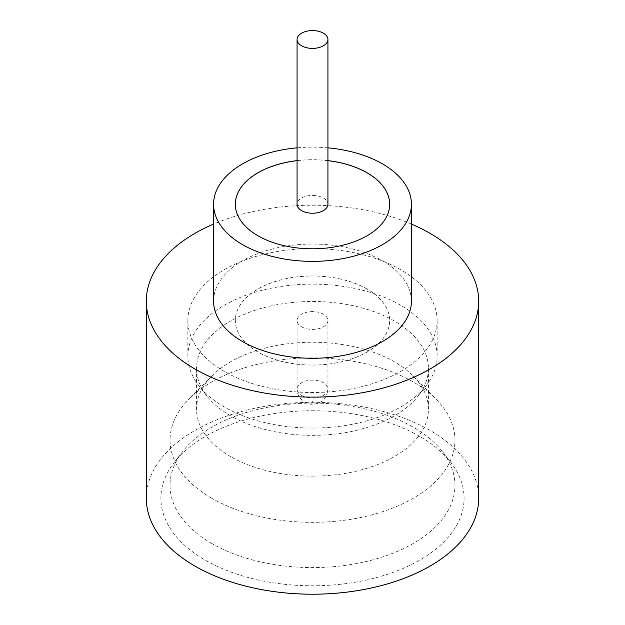 <?xml version="1.0" encoding="UTF-8"?>
<svg xmlns="http://www.w3.org/2000/svg" width="625" height="625" viewBox="0 0 625 625"><rect width="100%" height="100%" fill="white"/><g stroke="black" fill="none" stroke-linecap="round" stroke-linejoin="round"><path stroke-width="0.47" stroke-dasharray="3.12 2.34" d="M327.93 204.32A15.43 8.906 0 0 0 323.414 198.016A15.43 8.906 0 0 0 306.594 196.086A15.43 8.906 0 0 0 297.07 204.32M211.773 498.258A142.453 82.242 180 0 1 170.047 440.109A142.453 82.242 180 0 1 188.734 399.391A142.453 82.242 180 0 1 413.227 381.953A142.453 82.242 180 0 1 436.266 399.391A142.453 82.242 180 0 1 454.953 440.109A142.453 82.242 180 0 1 367.016 516.086A142.453 82.242 180 0 1 211.773 498.258M230.516 456.523A115.938 66.938 180 0 1 196.562 409.195A115.938 66.938 180 0 1 211.766 376.055A115.938 66.938 180 0 1 394.484 361.859A115.938 66.938 180 0 1 413.234 376.055A115.938 66.938 180 0 1 428.438 409.195A115.938 66.938 180 0 1 356.867 471.031A115.938 66.938 180 0 1 230.516 456.523M400.633 305.219A124.641 71.961 0 0 0 264.805 289.617A124.641 71.961 0 0 0 187.859 356.102A124.641 71.961 0 0 0 198.719 385.484A124.641 71.961 0 0 0 224.367 406.992A124.641 71.961 0 0 0 426.281 385.484A124.641 71.961 0 0 0 437.141 356.102A124.641 71.961 0 0 0 400.633 305.219M394.484 321.086A115.938 66.938 0 0 0 268.133 306.578A115.938 66.938 0 0 0 196.562 368.414A115.938 66.938 0 0 0 206.664 395.742A115.938 66.938 0 0 0 230.516 415.75A115.938 66.938 0 0 0 418.336 395.742A115.938 66.938 0 0 0 428.438 368.414A115.938 66.938 0 0 0 394.484 321.086M419.688 436.375A151.586 87.516 0 0 0 174.117 462.531A151.586 87.516 0 0 0 205.312 560.148A151.586 87.516 0 0 0 398.461 570.344A151.586 87.516 0 0 0 450.883 462.531A151.586 87.516 0 0 0 419.688 436.375M211.773 543.492A142.453 82.242 180 0 1 170.047 485.336A142.453 82.242 180 0 1 182.461 451.766A142.453 82.242 180 0 1 413.227 427.187A142.453 82.242 180 0 1 442.539 451.766A142.453 82.242 180 0 1 454.953 485.336A142.453 82.242 180 0 1 367.016 561.32A142.453 82.242 180 0 1 211.773 543.492M411.422 301.18A98.922 57.109 0 0 0 382.453 260.797A98.922 57.109 0 0 0 274.641 248.414A98.922 57.109 0 0 0 213.578 301.18M478.695 498.266A166.195 95.953 0 0 0 430.016 430.414A166.195 95.953 0 0 0 248.898 409.617A166.195 95.953 0 0 0 146.305 498.266M327.93 160.609A77.164 44.547 0 0 0 297.07 160.609M327.93 160.672A77.164 44.547 0 0 0 297.07 160.672M235.336 204.289A77.164 44.547 0 0 0 235.336 204.32A77.164 44.547 0 0 0 257.938 235.82A77.164 44.547 0 0 0 342.031 245.477A77.164 44.547 0 0 0 389.664 204.32A77.164 44.547 0 0 0 389.664 204.289M224.367 371.453A124.641 71.961 180 0 1 187.859 320.562A124.641 71.961 180 0 1 264.805 254.078A124.641 71.961 180 0 1 400.633 269.68A124.641 71.961 180 0 1 437.141 320.562A124.641 71.961 180 0 1 360.195 387.047A124.641 71.961 180 0 1 224.367 371.453M367.062 289A77.164 44.547 0 0 0 282.969 279.344A77.164 44.547 0 0 0 235.336 320.5A77.164 44.547 0 0 0 257.938 352A77.164 44.547 0 0 0 342.031 361.656A77.164 44.547 0 0 0 389.664 320.5A77.164 44.547 0 0 0 367.062 289M367.062 289.062A77.164 44.547 0 0 0 282.969 279.406A77.164 44.547 0 0 0 235.336 320.562A77.164 44.547 0 0 0 257.938 352.062A77.164 44.547 0 0 0 342.031 361.719A77.164 44.547 0 0 0 389.664 320.562A77.164 44.547 0 0 0 367.062 289.062M301.586 326.805A15.43 8.906 0 0 0 318.406 328.734A15.43 8.906 0 0 0 327.93 320.5A15.43 8.906 0 0 0 323.414 314.203A15.43 8.906 0 0 0 306.594 312.266A15.43 8.906 0 0 0 297.07 320.5A15.43 8.906 0 0 0 301.586 326.805M411.422 224.078A166.195 95.953 0 0 0 213.578 224.078M327.93 147.844A98.922 57.109 0 0 0 297.07 147.844M312.781 401.172L312.219 401.5L312.781 401.172M301.586 395.359A15.43 8.906 0 0 0 318.406 397.289A15.43 8.906 0 0 0 327.93 389.062A15.43 8.906 0 0 0 323.414 382.758A15.43 8.906 0 0 0 306.594 380.828A15.43 8.906 0 0 0 297.07 389.062A15.43 8.906 0 0 0 301.586 395.359M211.766 376.055L188.734 399.391M206.664 395.742L198.719 385.484M182.461 451.766L174.117 462.531M170.047 440.109L170.047 485.336M187.859 320.562L187.859 356.102M196.562 368.414L196.562 409.195M327.93 320.5L327.93 389.062C326.344 401.047 320.414 402.094 317.125 403.625C312.117 404.789 307.977 404.328 304.703 402.242C299.664 398.906 297.117 394.508 297.07 389.062L297.07 320.5M428.438 368.414L428.438 409.195M437.141 320.562L437.141 356.102M454.953 440.109L454.953 485.336M442.539 451.766L450.883 462.531M418.336 395.742L426.281 385.484M413.234 376.055L436.266 399.391"/><path stroke-width="0.94" d="M301.586 45.781A15.43 8.906 0 0 0 318.406 47.711A15.43 8.906 0 0 0 327.93 39.484A15.43 8.906 0 0 0 323.414 33.18A15.43 8.906 0 0 0 306.594 31.25A15.43 8.906 0 0 0 297.07 39.484A15.43 8.906 0 0 0 301.586 45.781M297.07 39.484L297.07 204.32A15.43 8.906 0 0 0 301.586 210.617A15.43 8.906 0 0 0 318.406 212.555A15.43 8.906 0 0 0 327.93 204.32L327.93 39.484M297.07 147.844A98.922 57.109 0 0 0 213.578 204.258L213.578 301.18A98.922 57.109 0 0 0 242.547 341.562A98.922 57.109 0 0 0 350.359 353.945A98.922 57.109 0 0 0 411.422 301.18L411.422 204.258A98.922 57.109 0 0 0 382.453 163.867A98.922 57.109 0 0 0 327.93 147.844M213.578 204.258A98.922 57.109 0 0 0 242.547 244.641A98.922 57.109 0 0 0 350.359 257.023A98.922 57.109 0 0 0 411.422 204.258M213.578 224.078A166.195 95.953 0 0 0 146.305 301.18A166.195 95.953 0 0 0 194.984 369.023A166.195 95.953 0 0 0 376.102 389.828A166.195 95.953 0 0 0 478.695 301.18A166.195 95.953 0 0 0 430.016 233.336A166.195 95.953 0 0 0 411.422 224.078M146.305 301.18L146.305 498.266A166.195 95.953 0 0 0 194.984 566.109A166.195 95.953 0 0 0 376.102 586.906A166.195 95.953 0 0 0 478.695 498.266L478.695 301.18M297.07 160.609A77.164 44.547 0 0 0 235.336 204.258A77.164 44.547 0 0 0 257.938 235.758A77.164 44.547 0 0 0 342.031 245.414A77.164 44.547 0 0 0 389.664 204.258A77.164 44.547 0 0 0 367.062 172.758A77.164 44.547 0 0 0 327.93 160.609M389.664 204.289A77.164 44.547 0 0 0 367.062 172.82A77.164 44.547 0 0 0 327.93 160.672M297.07 160.672A77.164 44.547 0 0 0 235.336 204.289"/></g></svg>
